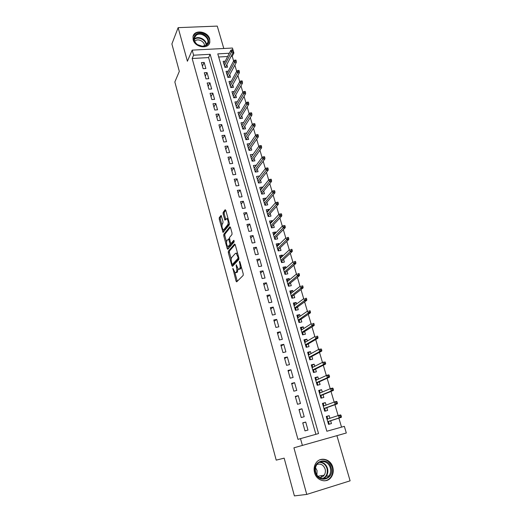 <?xml version="1.0" encoding="UTF-8"?>
<svg xmlns="http://www.w3.org/2000/svg" width="522" height="522" viewBox="0 0 522 522"><rect width="100%" height="100%" fill="white"/><g stroke="black" fill="none" stroke-linecap="round" stroke-linejoin="round"><path stroke-width="0.78" d="M232.858 268.269L236.029 281.11L236.681 281.873L243.18 275.407L243.232 273.893L239.911 261.776L239.435 261.254L239.826 263.878C240.361 266.155 240.303 267.766 239.663 268.719L238.384 269.378L236.264 264.784L236.492 267.394C237.014 269.646 236.962 271.231 236.335 272.164L235.102 272.804L232.858 268.269M193.153 39.75C194.928 47.561 208.643 49.564 209.824 42.262L209.7 38.987C207.893 31.203 194.138 29.199 193.01 36.631L193.153 39.75M314.557 472.704C316.541 480.892 326.935 483.646 331.216 477.186C333.225 474.244 333.741 470.909 332.775 467.197C330.72 458.936 320.11 456.306 315.927 463.099C314.113 465.957 313.657 469.161 314.557 472.704M223.259 229.771C221.954 228.036 221.641 226.065 222.3 223.866L222.946 223.031L222.985 221.524L221.119 215.397L219.26 217.635L219.233 219.129L223.044 232.466L229.302 224.825L229.341 223.285L225.791 210.353L225.158 209.713L223.129 212.441L223.09 213.968L224.975 220.14L226.874 218.607C228.212 220.382 228.525 222.385 227.827 224.61L223.866 229.634L223.259 229.771L223.801 231.748M315.895 434.317L208.617 57.577L192.155 58.503L193.597 55.208L192.181 50.132L232.447 48.037L233.915 53.003L232.799 53.061M229.302 53.251L217.785 53.883L326.844 431.25L344.35 426.343L346.314 432.992L293.919 447.817L306.76 494.419L294.395 495.9L284.164 458.146L276.21 460.13L174.844 81.987L179.32 71.377L171.888 43.965L178.139 27.646L187.405 61.244L192.181 50.132M302.408 445.481L300.496 438.63L318.544 433.573L210.157 54.301L193.597 55.208M192.155 58.503L297.971 439.38L300.496 438.63M228.362 251.193L228.323 252.668L231.833 265.626L232.473 266.364L238.822 259.532L238.874 258.012L235.226 244.727L234.567 244.015L228.362 251.193L229.465 251.01L229.426 252.485L231.213 259.075M227.827 246.606L228.316 248.4L227.214 248.576L223.749 235.794L223.781 234.306L229.83 226.75L230.483 227.422L232.016 233.021L231.97 234.548L229.452 237.588L230.417 242.789L231.063 243.487L233.706 240.374M227.214 248.576L227.846 249.281L234.137 241.94L233.876 240.342M223.801 48.487L217.263 26.1L178.139 27.646M306.76 494.419L350.112 480.827L336.918 435.668M225.256 61.191L223.142 61.315L224.891 67.325L227.572 67.155L226.829 64.604M228.225 71.201L226.059 71.344L227.814 77.406L230.509 77.217L229.758 74.659M231.226 81.301L228.995 81.458L230.77 87.565L233.464 87.37L232.714 84.805M234.261 91.48L231.957 91.657L233.745 97.816L236.446 97.601L235.696 95.03M237.321 101.751L234.939 101.94L236.747 108.158L239.454 107.924L238.704 105.34M240.407 112.1L237.954 112.315L239.768 118.579L242.489 118.331L241.732 115.74M243.533 122.533L240.988 122.774L242.821 129.091L245.549 128.83L244.792 126.233M246.684 133.058L244.048 133.325L245.901 139.694L248.629 139.413L247.872 136.81M250.984 147.478L251.741 150.088L249.007 150.388L247.141 143.961L249.875 143.674L247.878 146.499M253.02 154.479L251.023 157.161M252.994 154.381L250.253 154.688L252.139 161.174L254.88 160.854L254.116 158.238M256.198 165.376L254.123 167.921M256.145 165.187L253.398 165.513L255.297 172.051L258.044 171.712L257.281 169.089M259.401 176.371L257.581 178.739M259.323 176.084L256.563 176.429L258.481 183.026L261.241 182.667L260.471 180.038M262.638 187.463L262.52 187.078L260.419 189.695M262.52 187.078L259.76 187.444L261.692 194.093L264.458 193.721L263.688 191.078M265.894 198.654L265.757 198.164L263.617 200.716M265.757 198.164L262.99 198.549L264.935 205.257L267.708 204.865L266.938 202.216M269.189 209.935L269.013 209.348L266.84 211.821M269.013 209.348L266.24 209.753L268.204 216.519L270.983 216.108L270.213 213.452M272.504 221.321L272.301 220.636L270.096 223.031M272.301 220.636L269.522 221.054L271.505 227.886L274.291 227.448L273.515 224.793M275.851 232.812L275.623 232.016L273.378 234.339M275.623 232.016L272.83 232.46L274.833 239.35L277.626 238.893L276.849 236.225M279.231 244.407L278.97 243.5L276.686 245.745M278.97 243.5L276.171 243.963L278.193 250.912L280.993 250.443L280.21 247.761M282.637 256.1L282.343 255.088L280.027 257.248M282.343 255.088L279.544 255.571L281.58 262.586L284.386 262.09L283.603 259.401M286.082 267.903L285.749 266.775L283.4 268.856M285.749 266.775L282.944 267.284L284.999 274.357L287.811 273.841L287.028 271.153M289.553 279.812L289.188 278.572L286.8 280.568M289.188 278.572L286.369 279.094L288.444 286.239L291.269 285.704L290.48 283.002M293.051 291.824L292.659 290.473L290.232 292.385M292.659 290.473L289.834 291.022L291.928 298.225L294.754 297.664L293.964 294.963M296.587 303.954L296.157 302.486L293.69 304.306M296.157 302.486L293.325 303.054L295.439 310.322L298.271 309.742L297.481 307.027M300.157 316.188L299.693 314.603L297.188 316.339M299.693 314.603L296.855 315.197L298.982 322.531L301.827 321.93L301.031 319.203M303.752 328.54L303.256 326.831L300.711 328.482M303.256 326.831L300.411 327.444L302.558 334.85L305.409 334.224L304.613 331.496M307.386 341.01L306.851 339.176L304.267 340.729M306.851 339.176L304 339.815L306.173 347.287L309.024 346.634L308.228 343.9M311.053 353.59L310.486 351.632L307.856 353.094M310.486 351.632L307.621 352.291L309.814 359.834L312.678 359.162L311.875 356.415M314.753 366.294L314.146 364.206L311.477 365.57M314.146 364.206L311.282 364.891L313.487 372.506L316.365 371.801L315.562 369.047M318.492 379.109L317.846 376.891L315.131 378.163M317.846 376.891L314.968 377.602L317.2 385.288L320.084 384.564L319.275 381.804M322.263 392.055L321.578 389.699L318.825 390.874M321.578 389.699L318.694 390.436L320.952 398.195L323.836 397.444L323.027 394.678M326.074 405.118L325.35 402.632L322.55 403.702M325.35 402.632L322.459 403.389L324.73 411.225L327.627 410.449L326.818 407.669M302.727 422.853L304.985 430.885L307.967 430.063L305.703 422.044L302.727 422.853M298.989 409.561L301.227 417.522L304.202 416.726L301.957 408.785L298.989 409.561M295.289 396.4L297.507 404.282L300.47 403.513L298.251 395.65L295.289 396.4M291.622 383.37L293.821 391.174L296.777 390.43L294.578 382.639L291.622 383.37M287.994 370.45L290.167 378.189L293.116 377.465L290.937 369.752L287.994 370.45M284.392 357.661L286.552 365.322L289.495 364.63L287.335 356.983L284.392 357.661M280.829 344.99L282.963 352.578L285.899 351.906L283.759 344.331L280.829 344.99M277.299 332.436L279.414 339.952L282.343 339.307L280.223 331.803L277.299 332.436M273.802 319.993L275.897 327.444L278.82 326.824L276.719 319.386L273.802 319.993M270.337 307.667L272.412 315.053L275.322 314.453L273.247 307.086L270.337 307.667M266.905 295.459L268.96 302.773L271.864 302.199L269.802 294.897L266.905 295.459M263.499 283.355L265.541 290.604L268.438 290.049L266.396 282.82L263.499 283.355M260.132 271.368L262.148 278.546L265.039 278.017L263.016 270.853L260.132 271.368M256.791 259.486L258.788 266.598L261.672 266.096L259.662 258.99L256.791 259.486M253.477 247.709L255.46 254.762L258.331 254.273L256.348 247.239L253.477 247.709M250.195 236.042L252.159 243.03L255.03 242.567L253.059 235.585L250.195 236.042M246.945 224.473L248.89 231.403L251.748 230.959L249.797 224.042L246.945 224.473M243.722 213.015L245.653 219.879L248.505 219.455L246.567 212.598L243.722 213.015M240.525 201.649L242.443 208.454L245.281 208.05L243.363 201.257L240.525 201.649M237.36 190.386L239.259 197.133L242.091 196.748L240.192 190.015L237.36 190.386M234.221 179.229L236.101 185.91L238.932 185.545L237.047 178.876L234.221 179.229M231.109 168.162L232.975 174.792L235.794 174.446L233.928 167.83L231.109 168.162M228.023 157.194L229.869 163.764L232.688 163.438L230.835 156.874L228.023 157.194M224.969 146.317L226.796 152.829L229.602 152.522L227.768 146.023L224.969 146.317M221.935 135.537L223.749 141.997L226.548 141.703L224.728 135.257L221.935 135.537M218.933 124.849L220.728 131.25L223.52 130.976L221.72 124.588L218.933 124.849M215.951 114.253L217.733 120.602L220.519 120.347L218.731 114.005L215.951 114.253M212.996 103.747L214.764 110.038L217.543 109.803L215.769 103.519L212.996 103.747M210.066 93.327L211.821 99.565L214.588 99.35L212.832 93.118L210.066 93.327M207.162 82.998L208.904 89.184L211.664 88.981L209.922 82.802L207.162 82.998M204.285 72.754L206.007 78.887L208.761 78.705L207.032 72.578L204.285 72.754M205.883 68.513L204.167 62.438L201.427 62.594L203.136 68.682L205.883 68.513M341.538 427.133L338.876 418.115M338.132 415.577L334.922 404.7M334.152 402.09L331.007 391.415M330.217 388.733L327.131 378.254M326.322 375.501L323.288 365.224M322.459 362.398L319.484 352.311M318.635 349.427L315.719 339.522M314.844 336.573L311.98 326.857M311.092 323.842L308.287 314.303M307.38 311.229L304.62 301.873M303.693 298.734L300.992 289.553M300.046 286.356L297.396 277.352M296.437 274.096L293.834 265.261M292.855 261.946L290.297 253.281M289.305 249.907L286.8 241.405M285.788 237.98L283.335 229.641M282.311 226.163L279.896 217.981M278.859 214.451L276.49 206.425M275.44 202.843L273.117 194.974M272.047 191.339L269.776 183.627M268.686 179.94L266.461 172.377M265.359 168.645L263.173 161.226M262.057 157.448L259.917 150.179M258.788 146.349L256.687 139.224M255.545 135.348L253.49 128.36M252.335 124.445L250.312 117.594M249.144 113.633L247.167 106.925M245.986 102.919L244.048 96.342M242.86 92.296L240.962 85.849M239.755 81.765L237.895 75.449M236.675 71.318L234.854 65.139M233.628 60.97L232.231 56.239L231.122 56.304M227.644 56.5L218.685 57.002M329.917 418.305L329.147 415.682L326.257 416.465L328.547 424.373L331.45 423.57L330.641 420.784M232.231 56.239L233.915 53.003M208.617 57.577L210.157 54.301M329.147 415.682L326.309 416.647M305.703 422.044L302.78 423.055M301.957 408.785L299.086 409.907M298.251 395.65L295.426 396.883M294.578 382.639L291.798 383.983M290.937 369.752L288.203 371.207M287.335 356.983L284.647 358.542M283.759 344.331L281.117 346.001M280.223 331.803L277.619 333.571M276.719 319.386L274.161 321.258M273.247 307.086L270.729 309.057M269.802 294.897L267.329 296.966M266.396 282.82L263.956 284.979M263.016 270.853L260.622 273.104M259.662 258.99L257.307 261.339M256.348 247.239L254.031 249.673M253.059 235.585L250.782 238.11M249.797 224.042L247.558 226.652M246.567 212.598L244.361 215.299M243.363 201.257L241.197 204.037M240.192 190.015L238.058 192.879M237.047 178.876L234.946 181.813M233.928 167.83L231.866 170.844M230.835 156.874L228.806 159.973M227.768 146.023L225.778 149.194M224.728 135.257L222.77 138.506M221.72 124.588L219.788 127.91M218.731 114.005L216.832 117.398M215.769 103.519L213.903 106.977M212.832 93.118L210.999 96.648M209.922 82.802L208.121 86.404M207.032 72.578L205.263 76.238M204.167 62.438L202.432 66.163M236.257 272.628L235.807 272.706M237.934 268.967L237.458 271.962L236.923 272.51M239.552 269.202L239.122 269.28M241.308 266.879L240.244 269.078M234.9 272.654L237.275 281.286M235.141 244.472L229.465 251.01M232.649 264.367L233.047 265.75M231.983 263.891L232.434 264.406L237.993 258.377L238.025 257.313L236.212 253.222L235.455 253.346L231.69 257.548C231.083 258.501 231.037 260.08 231.553 262.292L231.983 263.891M233.393 264.236L232.434 264.406M238.952 258.37L233.543 264.21M237.556 253.196L236.577 253.163M226.522 241.797L224.845 235.618L223.749 235.794M230.424 227.246L224.884 234.137L224.845 235.618M232.179 243.304L231.063 243.487L232.179 243.304L234.189 240.955M226.894 240.675C226.209 242.86 226.535 244.844 227.873 246.632L229.895 244.857L229.934 243.35L228.525 238.939L226.894 240.675M228.466 246.534L229.589 246.338L228.479 246.521M231.122 243.48L231.011 244.674L229.589 246.338M223.827 229.687L224.975 229.465L223.866 229.634M229.328 223.24L228.949 224.447L224.975 229.465M228.016 218.457L227.403 218.535M225.758 210.249L224.238 212.284L224.206 213.805L225.739 219.403M221.472 215.984L220.356 217.478L220.33 218.966L221.954 224.956M328.39 423.825L329.056 423.616L328.384 423.799M326.485 417.261L327.157 417.078L327.725 419.036M328.442 421.502L329.056 423.616M326.955 418.892L327.627 418.709L327.568 419.088M327.77 421.691L328.579 421.978L327.907 422.161M341.421 416.673L341.023 415.31L339.829 415.636L340.233 417L341.421 416.673L341.31 417.326L339.169 417.913L338.452 415.473L327.066 419.251M339.829 415.636L338.452 415.473L340.592 414.886L341.023 415.31M340.233 417L339.169 417.913L327.751 421.619M341.31 417.326L328.227 421.567M331.131 467.647C334.883 479.124 318.335 484.279 315.379 472.41C311.764 460.809 328.227 455.98 331.131 467.647M315.712 472.279C317.298 478.831 325.63 481.023 329.049 475.829C330.635 473.48 331.046 470.831 330.282 467.875C328.645 461.272 320.175 459.158 316.821 464.567C315.353 466.857 314.981 469.428 315.712 472.279M315.523 467.705L317.043 470.537L316.919 474.961M316.874 464.489C320.678 463.301 323.425 464.808 325.121 469.017C325.715 471.314 325.389 473.376 324.155 475.196C322.929 476.821 321.343 477.584 319.392 477.499M323.947 480.834C326.72 480.729 328.984 479.522 330.733 477.206C332.729 474.283 333.245 470.981 332.286 467.301C329.8 460.952 325.656 458.453 319.842 459.804M321.18 477.323L321.826 475.594M206.412 45.375L202.667 46.438L197.323 44.664C193.186 40.931 192.762 37.512 196.057 34.413C202.582 29.65 213.367 41.049 206.412 45.375M196.298 35.15L194.334 38.021C193.962 40.52 195.006 42.726 197.473 44.631L202.412 46.275L205.883 45.29L207.789 42.523C209.276 37.375 200.696 31.855 196.298 35.15M194.713 41.284L195.411 40.683C198.667 38.23 205.087 42.001 204.454 45.975M209.041 44.109L209.537 42.765C211.39 36.383 200.755 29.526 195.287 33.604L193.068 36.396M324.612 410.807L325.265 410.573L324.593 410.755M322.713 404.276L323.386 404.1L323.914 405.92M324.651 408.465L325.265 410.573M323.183 405.894L323.81 405.966M323.986 408.661L324.795 408.954L324.123 409.131M337.421 403.141L337.023 401.796L335.835 402.11L336.233 403.454L337.421 403.141L337.316 403.826L335.183 404.393L334.471 401.973L323.262 406.168M335.835 402.11L334.471 401.973L336.605 401.405L337.023 401.796M336.233 403.454L335.183 404.393L323.947 408.511M337.316 403.826L324.443 408.537M320.867 397.914L321.513 397.653L320.841 397.829M318.981 391.415L319.647 391.239L320.143 392.935M320.899 395.546L321.513 397.653M319.444 393.014L320.09 392.962M320.24 395.748L321.043 396.048L320.377 396.224M333.46 389.745L333.062 388.414L331.881 388.714L332.273 390.045L333.46 389.745L333.362 390.449L331.235 390.998L330.53 388.603L319.503 393.203M331.881 388.714L330.53 388.603L332.658 388.061L333.062 388.414M332.273 390.045L331.235 390.998L320.175 395.526M333.362 390.449L320.691 395.63M317.161 385.138L317.794 384.858L317.128 385.027M315.281 378.665L315.947 378.502L316.404 380.075M317.18 382.75L317.794 384.858M315.738 380.257L316.325 380.107M316.528 382.952L317.33 383.265L316.665 383.435M329.532 376.473L329.141 375.155L327.96 375.448L328.351 376.767L329.532 376.473L329.447 377.21L327.327 377.739L326.622 375.364L315.771 380.362M327.96 375.448L326.622 375.364L328.749 374.835L329.141 375.155M328.351 376.767L327.327 377.739L316.443 382.665M329.447 377.21L316.978 382.841M313.487 372.48L314.107 372.179L313.441 372.343M311.614 366.039L312.28 365.883L312.698 367.331M313.494 370.072L314.107 372.179M312.848 370.281L313.65 370.6L312.985 370.764M325.643 363.332L325.258 362.027L324.084 362.307L324.469 363.619L325.643 363.332L325.571 364.088L323.451 364.604L322.759 362.248L312.078 367.645M324.084 362.307L322.759 362.248L325.258 362.027M324.469 363.619L323.451 364.604L312.743 369.922M325.571 364.088L313.298 370.17M310.225 359.743L309.794 359.769M307.98 353.531L308.646 353.381L309.031 354.706M309.846 357.511L310.459 359.619M309.2 357.72L310.003 358.053L309.337 358.209M321.8 350.321L321.415 349.022L320.24 349.296L320.619 350.588L321.8 350.321L321.728 351.097L319.614 351.593L318.929 349.264L308.417 355.038M320.24 349.296L318.929 349.264L321.415 349.022M320.619 350.588L319.614 351.593L309.076 357.296M321.728 351.097L309.65 357.616M304.385 341.134L305.044 340.99L305.396 342.191M306.231 345.068L306.832 347.137M305.585 345.283L306.388 345.623L305.729 345.773M317.983 337.427L317.604 336.142L316.43 336.409L316.808 337.688L317.983 337.427L317.924 338.23L315.817 338.706L315.138 336.396L304.796 342.549M316.43 336.409L317.604 336.142M316.808 337.688L315.817 338.706L305.442 344.788M317.924 338.23L306.036 345.179M300.816 328.853L301.475 328.71L301.794 329.8M302.643 332.736L303.217 334.706M302.01 332.951L302.812 333.304L302.153 333.447M314.205 324.658L313.833 323.386L312.665 323.64L313.037 324.912L314.205 324.658L314.159 325.487L312.052 325.943L311.38 323.66L301.201 330.178M312.665 323.64L313.833 323.386M313.037 324.912L301.846 332.397M314.159 325.487L302.453 332.853M297.286 316.678L297.938 316.541L298.225 317.52M299.093 320.515L299.641 322.394M298.46 320.736L299.263 321.095L298.604 321.232M310.466 312.012L310.094 310.753L308.926 310.995L309.298 312.254L310.466 312.012L310.427 312.861L308.326 313.298L307.66 311.034L297.644 317.918M308.926 310.995L310.094 310.753M309.298 312.254L298.284 320.116M310.427 312.861L298.91 320.638M293.782 304.62L294.441 304.489L294.689 305.344M295.576 308.404L296.091 310.192M294.943 308.626L295.746 308.991L295.093 309.128M306.76 299.478L306.394 298.232L305.226 298.467L305.598 299.713L306.76 299.478L306.727 300.352L304.633 300.77L303.974 298.532L294.114 305.768M305.226 298.467L306.394 298.232M305.598 299.713L294.747 307.947M306.727 300.352L295.393 308.535M290.31 292.666L290.963 292.535L291.185 293.286M292.092 296.405L292.581 298.095M291.465 296.633L292.261 297.005L291.609 297.135M303.086 287.067L302.721 285.834L301.566 286.056L301.925 287.289L303.086 287.067L303.06 287.961L300.979 288.366L300.32 286.141L290.617 293.729M301.566 286.056L302.721 285.834M301.925 287.289L291.25 295.889M303.06 287.961L291.909 296.542M286.872 280.816L287.524 280.692L287.713 281.338M288.633 284.51L289.097 286.115M288.013 284.738L288.81 285.123L288.157 285.247M299.452 274.768L299.093 273.548L297.932 273.756L298.297 274.983L299.452 274.768L299.432 275.688L297.351 276.073L296.705 273.874L287.159 281.795M297.932 273.756L299.093 273.548M298.297 274.983L287.779 283.935M299.432 275.688L288.457 284.653M283.466 269.078L284.112 268.96L284.268 269.496M285.208 272.725L285.645 274.239M284.588 272.954L285.39 273.345L284.738 273.469M295.85 262.586L295.491 261.372L294.336 261.581L294.695 262.794L295.85 262.586L295.837 263.525L293.762 263.891L293.116 261.711L283.727 269.972M294.336 261.581L295.491 261.372M294.695 262.794L284.34 272.092M295.837 263.525L285.032 272.875M280.086 257.437L280.732 257.326L280.856 257.757M281.815 261.039L282.226 262.468M281.201 261.281L281.997 261.679L281.345 261.79M292.281 250.514L291.922 249.314L290.774 249.509L291.126 250.71L292.281 250.514L292.274 251.473L290.206 251.826L289.566 249.666L280.321 258.253M290.774 249.509L291.922 249.314M291.126 250.71L280.934 260.354M292.274 251.473L281.639 261.202M276.738 245.908L277.476 246.123M278.448 249.464L278.839 250.801M277.841 249.699L278.637 250.11L277.991 250.221M288.738 238.554L288.385 237.366L287.237 237.549L287.589 238.743L288.738 238.554L288.744 239.533L286.676 239.872L286.049 237.732L276.947 246.638M287.237 237.549L288.385 237.366M287.589 238.743L277.554 248.72M288.744 239.533L278.278 249.627M273.417 234.469L274.128 234.593M275.114 237.986L275.479 239.246M274.507 238.228L275.303 238.645L274.657 238.75M285.234 226.705L284.888 225.524L283.74 225.7L284.092 226.881L285.234 226.705L285.247 227.696L283.185 228.023L282.559 225.902L273.606 235.128M284.092 226.881L274.207 237.19M285.247 227.696L274.944 238.156M282.559 225.902L283.74 225.7M270.128 223.135L270.807 223.162M271.805 226.613L272.151 227.781M271.205 226.855L272.001 227.279L271.355 227.377M281.763 214.96L281.417 213.792L280.275 213.961L280.621 215.129L281.763 214.96L281.776 215.977L279.727 216.284L279.107 214.183L270.292 223.716M280.621 215.129L270.885 225.765M281.776 215.977L271.642 226.783M279.107 214.183L280.275 213.961M266.866 211.906L267.512 211.834M268.53 215.332L268.85 216.428M267.93 215.579L268.726 216.01L268.086 216.108M278.317 203.319L277.978 202.164L276.836 202.327L277.182 203.482L278.317 203.319L278.343 204.356L276.295 204.65L275.681 202.569L267.01 212.408M277.182 203.482L267.597 214.438M278.343 204.356L268.367 215.514M275.681 202.569L276.836 202.327M263.63 200.768L264.184 200.689M265.28 204.154L265.574 205.166M264.687 204.402L265.483 204.839L264.843 204.931M274.911 191.789L274.572 190.641L273.43 190.798L273.769 191.946L274.911 191.789L274.937 192.84L272.895 193.12L272.288 191.059L263.754 201.192M273.769 191.946L264.341 203.208M274.937 192.84L265.124 204.343M272.288 191.059L273.43 190.798M260.426 189.727L260.863 189.669M262.064 193.075L262.331 194.008M261.47 193.323L262.266 193.766L261.626 193.851M271.531 180.358L271.192 179.222L270.057 179.366L270.396 180.508L271.531 180.358L271.564 181.434L269.528 181.695L268.921 179.646L260.53 190.08M270.396 180.508L261.111 192.076M271.564 181.434L261.907 193.264M268.921 179.646L270.057 179.366M258.873 182.087L259.121 182.941M258.279 182.341L259.075 182.791L258.436 182.87M268.178 169.03L267.845 167.908L266.716 168.045L267.049 169.174L268.178 169.03L268.223 170.12L266.187 170.368L265.594 168.345L257.333 179.066M267.049 169.174L257.907 181.036M268.223 170.12L258.716 182.282M265.594 168.345L266.716 168.045M255.708 171.196L255.93 171.973M255.121 171.451L255.91 171.908L255.278 171.986M264.856 157.807L264.53 156.691L263.401 156.822L263.727 157.938L264.856 157.807L264.908 158.91L262.879 159.145L262.285 157.142L254.162 168.136M263.727 157.938L254.729 170.1M264.908 158.91L255.552 171.399M262.285 157.142L263.401 156.822M252.57 160.398L252.772 161.102L251.982 160.652M261.568 146.682L261.241 145.573L260.113 145.697L260.439 146.799L261.568 146.682L261.626 147.804L259.597 148.026L259.01 146.03L251.017 157.311M260.439 146.799L251.578 159.249M261.626 147.804L252.42 160.6M259.01 146.03L260.113 145.697M249.457 149.69L249.64 150.316M258.305 135.648L257.979 134.552L256.857 134.669L257.183 135.766L258.305 135.648L258.37 136.79L256.348 136.999L255.767 135.022L247.898 146.571M257.183 135.766L248.459 148.496M248.877 149.945L249.601 150.323M258.37 136.79L249.307 149.899M255.767 135.022L256.857 134.669M244.805 135.922L252.55 124.112L253.627 123.74L253.953 124.823L255.069 124.719L254.749 123.629L253.627 123.74M246.371 139.067L246.534 139.628M255.069 124.719L255.141 125.874L253.124 126.07L245.36 137.834M253.953 124.823L253.124 126.07L252.55 124.112M245.797 139.335L246.469 139.635M255.141 125.874L246.227 139.289M243.311 128.542L243.454 129.032M251.865 113.881L251.545 112.804L250.429 112.902L250.749 113.979L251.865 113.881L251.943 115.055L249.934 115.238L249.359 113.294L241.745 125.371M250.749 113.979L242.293 127.264M242.743 128.81L243.356 129.038M251.943 115.055L243.167 128.764M249.359 113.294L250.429 112.902M240.277 118.102L240.401 118.52M248.687 103.141L248.374 102.071L247.258 102.162L247.572 103.232L248.687 103.141L248.772 104.328L246.769 104.498L246.201 102.573L238.704 114.905M247.572 103.232L239.246 116.784M239.709 118.37L240.277 118.533M248.772 104.328L240.14 118.331M246.201 102.573L247.258 102.162M237.269 107.754L237.373 108.1M245.536 92.492L245.223 91.428L244.113 91.513L244.427 92.577L245.536 92.492L245.627 93.692L243.63 93.849L243.063 91.944L235.69 104.524M244.427 92.577L236.231 106.39M236.707 108.021L237.223 108.113M245.627 93.692L237.132 107.982M243.063 91.944L244.113 91.513M242.417 81.934L242.104 80.884L240.994 80.962L241.308 82.013L242.417 81.934L242.508 83.148L240.518 83.292L239.957 81.406L232.701 94.234M241.308 82.013L233.236 96.081M233.725 97.758L234.189 97.784M242.508 83.148L234.15 97.725M239.957 81.406L240.994 80.962M239.317 71.462L239.011 70.424L237.908 70.496L238.215 71.534L239.317 71.462L239.415 72.695L237.432 72.826L236.877 70.953L229.739 84.029M238.215 71.534L230.274 85.856M239.415 72.695L231.2 87.539M236.877 70.953L237.908 70.496M236.251 61.087L235.944 60.056L234.841 60.121L235.148 61.152L236.251 61.087L236.355 62.333L234.371 62.451L233.823 60.598L226.802 73.909M235.148 61.152L227.331 75.723M236.355 62.333L228.31 77.367M233.823 60.598L234.841 60.121M233.21 50.797L232.903 49.773L231.807 49.831L232.107 50.856L233.21 50.797L233.314 52.056L231.337 52.167L230.796 50.321L223.886 63.867M232.107 50.856L224.408 65.668M233.314 52.056L225.439 67.286M230.796 50.321L231.807 49.831M233.425 269.195L232.832 269.3M240.029 262.214L239.402 262.318M236.681 265.75L236.075 265.855M237.458 271.962L236.335 272.164M237.112 267.29L236.492 267.394M240.792 268.517L239.663 268.719M240.453 263.767L239.826 263.878M237.138 280.908L236.029 281.11M232.942 265.437L231.833 265.626M229.426 252.485L228.323 252.668M238.926 258.22L237.993 258.377M238.658 257.209L238.025 257.313M238.208 255.578L237.582 255.682M224.884 234.137L223.781 234.306M231.011 244.674L229.895 244.857M230.593 243.245L229.934 243.35M229.543 239.572L228.936 239.67M228.949 224.447L227.827 224.61M225.7 219.266L224.584 219.429M224.206 213.805L223.09 213.968M224.238 212.284L223.129 212.441M223.749 231.585L222.653 231.755M220.33 218.966L219.233 219.129M220.356 217.478L219.26 217.635M319.836 461.996C323.562 462.27 326.12 464.397 327.496 468.397C328.26 471.327 327.849 473.963 326.263 476.292L323.105 478.765M322.342 478.687C326.42 476.88 327.973 473.487 327 468.515C325.571 464.456 322.955 462.401 319.157 462.348M194.23 39.052L194.85 38.563C198.849 35.574 206.745 39.926 206.379 44.905M206.014 45.199C206.386 40.383 198.745 36.155 194.863 39.052L194.256 39.535M237.34 253.04L236.212 253.222M229.347 238.808L228.525 238.939M227.997 218.444L226.874 218.607M324.155 475.196L317.937 476.26M329.049 475.829L326.263 476.292L322.974 478.759M326.883 477.826L323.986 478.296M207.025 44.194L207.789 42.523"/></g></svg>

